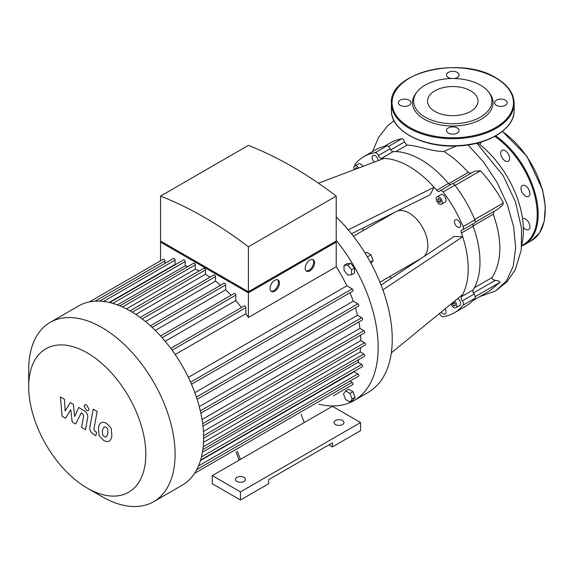 <?xml version="1.0" encoding="UTF-8"?>
<svg xmlns="http://www.w3.org/2000/svg" width="574" height="574" viewBox="0 0 574 574"><rect width="100%" height="100%" fill="white"/><g stroke="black" fill="none" stroke-linecap="round" stroke-linejoin="round"><path stroke-width="0.86" d="M236.014 452.003L239.164 460.126M301.12 414.421L304.27 422.536L212.301 475.631L240.456 491.889L360.572 422.536L332.418 406.284L304.27 422.536M237.306 451.257L240.456 459.379M240.456 491.889L240.456 500.011L212.301 483.76L212.301 475.631M240.456 500.011L268.61 483.76L268.61 479.699L332.418 442.855L332.418 446.916L328.902 444.886M332.418 446.916L360.572 430.665L360.572 422.536M236.933 481.457A4.979 2.87 0 0 0 242.357 482.081A4.979 2.87 0 0 0 245.435 479.426A4.979 2.87 0 0 0 240.456 476.556A4.979 2.87 0 0 0 235.476 479.426A4.979 2.87 0 0 0 236.933 481.457M335.474 424.573A4.979 2.87 0 0 0 340.891 425.191A4.979 2.87 0 0 0 343.969 422.536A4.979 2.87 0 0 0 338.99 419.666A4.979 2.87 0 0 0 334.011 422.536A4.979 2.87 0 0 0 335.474 424.573M453.309 302.146L455.175 303.854L455.175 305.734L453.769 305.856L452.355 304.105L452.355 302.921M452.355 304.105L454.421 302.914M453.769 305.856L455.175 305.045M355.5 169.208L355.5 167.995L356.906 167.873L357.408 168.491M438.436 198.425L440.057 199.365L440.875 201.46L440.057 202.615L438.436 201.675L437.625 199.58L438.436 198.425M437.625 199.58L439.031 198.769M438.436 201.675L440.495 200.484M397.445 210.981A26.54 15.326 60 0 1 422.356 227.031A26.54 15.326 60 0 1 423.813 256.635M389.789 276.489A70.337 40.611 -120 0 0 391.425 278.182M362.596 228.258A70.337 40.611 -120 0 0 363.249 230.511M354.761 166.008A3.315 1.916 60 0 1 355.084 164.264A90.247 52.105 60 0 1 363.966 156.544A90.247 52.105 60 0 1 375.095 152.713A3.315 1.916 60 0 1 378.381 155.547A3.315 1.916 -120 0 0 381.509 158.388A83.61 48.273 60 0 1 384.106 158.402A83.61 48.273 60 0 1 434.073 187.253L348.217 229.822M384.106 158.402L318.462 183.206M381.509 158.388L393.283 151.593A83.61 48.273 60 0 1 448.452 183.443L436.678 190.245A83.61 48.273 60 0 0 434.073 187.253L430.113 194.78L351.475 233.769M381.079 285.056L454.17 236.452L462.673 236.782A83.61 48.273 60 0 1 462.673 294.484A83.61 48.273 60 0 1 461.381 296.736A3.315 1.916 -120 0 0 462.285 300.869A3.315 1.916 60 0 1 463.096 305.131A90.247 52.105 60 0 1 454.213 312.852A90.247 52.105 60 0 1 443.085 316.683A3.315 1.916 60 0 1 439.799 313.849A3.315 1.916 -120 0 0 439.591 313.375M436.678 190.245A3.315 1.916 -120 0 0 439.426 191.35A3.315 1.916 -120 0 0 439.799 191.006A3.315 1.916 60 0 1 440.172 190.661A3.315 1.916 60 0 1 443.085 191.96A90.247 52.105 60 0 1 463.096 226.622A3.315 1.916 60 0 1 462.766 229.794A3.315 1.916 60 0 1 462.285 229.944A3.315 1.916 -120 0 0 461.797 230.095A3.315 1.916 -120 0 0 461.381 233.037A83.61 48.273 60 0 1 462.673 236.782L382.88 289.848M445.101 308.862A4.312 2.49 60 0 1 445.159 313.928A4.312 2.49 60 0 1 441.227 312.034M374.334 162.09A4.312 2.49 60 0 1 373.021 155.461A4.312 2.49 60 0 1 376.214 156.487A4.312 2.49 60 0 1 378.216 160.627M457.801 298.473A4.312 2.49 60 0 1 460.391 302.276A4.312 2.49 60 0 1 459.674 305.547L455.921 307.714A4.312 2.49 60 0 1 451.042 303.998M354.165 169.717A4.312 2.49 60 0 1 354.754 166.015L358.506 163.848A4.312 2.49 60 0 1 362.868 166.424M457.521 227.024A4.312 2.49 60 0 1 454.701 223.221A4.312 2.49 60 0 1 455.361 219.763A4.312 2.49 60 0 1 459.674 222.253A4.312 2.49 60 0 1 459.674 227.239A4.312 2.49 60 0 1 457.521 227.024M437.094 196.789L440.846 194.622A4.312 2.49 60 0 1 445.159 197.112A4.312 2.49 60 0 1 445.159 202.091L441.406 204.258A4.312 2.49 60 0 1 439.246 204.043A4.312 2.49 60 0 1 436.427 200.24A4.312 2.49 60 0 1 437.094 196.789A4.312 2.49 60 0 1 441.406 199.278A4.312 2.49 60 0 1 441.406 204.258M462.673 294.484L391.325 352.874M343.467 394.008L345.634 390.923L349.968 393.427L352.135 399.009L349.968 402.094L345.634 399.59L343.467 394.008M349.968 393.427L352.967 391.69L348.633 389.194L345.634 390.923M352.967 391.69L355.134 397.28L352.967 400.365L349.968 402.094M355.134 397.28L352.135 399.009M371.055 263.43L373.15 260.445L370.983 254.863L366.65 252.359L365.157 253.22M370.323 262.081L373.15 260.445M367.396 256.937L370.983 254.863M347.801 275.089L344.041 270.419L344.041 265.41L347.801 265.08L351.553 269.744L351.553 274.752L347.801 275.089M344.041 265.41L347.048 263.681L350.8 263.344L354.553 268.015L354.553 273.016L351.553 274.752M354.553 268.015L351.553 269.744M350.8 263.344L347.801 265.08M336.221 240.449A116.127 67.043 60 0 1 378.173 347.363A116.127 67.043 60 0 1 354.122 400.523L368.192 392.394A116.127 67.043 -120 0 0 336.221 216.986M354.122 400.523A116.127 67.043 60 0 1 318.821 404.196M454.608 301.085A4.312 2.49 60 0 1 455.921 307.714M354.754 166.015A4.312 2.49 60 0 1 358.736 167.988M454.213 312.852L465.988 306.05A90.247 52.105 -120 0 0 474.87 298.329A3.315 1.916 -120 0 0 474.059 294.067A3.315 1.916 60 0 1 473.155 289.942L461.381 296.736M393.283 151.593A3.315 1.916 60 0 1 390.155 148.745A3.315 1.916 -120 0 0 386.876 145.911A90.247 52.105 -120 0 0 375.748 149.742L363.966 156.544M450.49 184.706A3.315 1.916 60 0 1 448.452 183.443M462.766 229.794L474.547 222.999A3.315 1.916 -120 0 0 474.87 219.828A90.247 52.105 -120 0 0 454.859 185.165A3.315 1.916 -120 0 0 451.953 183.859L440.172 190.661M461.381 233.037L473.155 226.235A3.315 1.916 60 0 1 473.084 223.838M473.155 226.235A83.61 48.273 60 0 1 473.155 289.942M470.63 90.807A25.249 14.58 0 0 0 443.114 87.65A25.249 14.58 0 0 0 427.522 101.117A25.249 14.58 0 0 0 452.771 115.69A25.249 14.58 0 0 0 478.02 101.117A25.249 14.58 0 0 0 470.63 90.807M400.207 105.315A6.307 3.638 0 0 0 407.081 106.104A6.307 3.638 0 0 0 410.97 102.739A6.307 3.638 0 0 0 409.126 100.17A6.307 3.638 0 0 0 402.252 99.381A6.307 3.638 0 0 0 398.363 102.739A6.307 3.638 0 0 0 400.207 105.315M448.316 133.089A6.307 3.638 0 0 0 455.189 133.878A6.307 3.638 0 0 0 459.078 130.513A6.307 3.638 0 0 0 457.234 127.945A6.307 3.638 0 0 0 450.36 127.155A6.307 3.638 0 0 0 446.472 130.513A6.307 3.638 0 0 0 448.316 133.089M496.424 105.315A6.307 3.638 0 0 0 503.298 106.104A6.307 3.638 0 0 0 507.186 102.739A6.307 3.638 0 0 0 505.342 100.17A6.307 3.638 0 0 0 498.469 99.381A6.307 3.638 0 0 0 494.58 102.739A6.307 3.638 0 0 0 496.424 105.315M454.091 78.523A6.307 3.638 0 0 0 459.078 74.964A6.307 3.638 0 0 0 457.234 72.396A6.307 3.638 0 0 0 450.36 71.606A6.307 3.638 0 0 0 446.472 74.964A6.307 3.638 0 0 0 448.316 77.54A6.307 3.638 0 0 0 451.458 78.523M417.033 91.89L415.985 93.246A40.302 23.269 0 0 0 452.771 126.007A40.302 23.269 0 0 0 489.565 93.246L488.51 91.89A39.154 22.601 180 0 1 452.771 123.719A39.154 22.601 180 0 1 417.033 91.89A39.154 22.601 180 0 1 480.46 85.131A39.154 22.601 180 0 1 488.51 91.89M523.352 227.455A6.307 3.638 -120 0 0 525.461 229.291A6.307 3.638 -120 0 0 528.611 229.6A6.307 3.638 -120 0 0 528.711 222.504A6.307 3.638 -120 0 0 522.519 218.579M528.611 196.43A6.307 3.638 -120 0 0 528.611 189.147A6.307 3.638 -120 0 0 522.311 185.51A6.307 3.638 -120 0 0 522.311 192.785A6.307 3.638 -120 0 0 528.611 196.43L528.611 196.43M509.604 158.359A6.307 3.638 -120 0 0 506.849 152.01A6.307 3.638 -120 0 0 501.992 150.323A6.307 3.638 -120 0 0 501.992 157.599A6.307 3.638 -120 0 0 508.299 161.244A6.307 3.638 -120 0 0 509.604 158.359M479.764 144.526A6.307 3.638 -120 0 0 480.861 142.094M65.536 418.188L70.781 409.743L72.159 422.012L75.61 424.007L81.3 412.864L82.527 413.574L83.653 415.863L81.522 427.436L85.476 429.711L87.65 417.872C88.238 415.167 86.983 412.706 83.89 410.489L78.66 407.483L74.699 416.502L73.35 404.419L70.265 402.632L65.142 410.977L64.489 399.303L60.414 396.95L62.085 416.2L65.536 418.188M104.073 426.855L102.416 430.328L102.581 434.877L104.267 436.656L106.255 437.001L107.919 433.499L107.747 428.979L106.032 427.178L103.88 426.956M101.455 422.679C99.876 423.339 98.886 425.133 98.47 428.046L99.065 435.508L103.578 440.366C105.925 441.571 107.69 441.837 108.873 441.176C110.452 440.516 111.449 438.723 111.865 435.781L111.27 428.348L106.721 423.476C104.382 422.277 102.631 422.012 101.455 422.679L101.024 422.887M108.873 441.176L109.304 440.968M93.218 409.183L89.896 427.027C89.293 429.718 90.541 432.186 93.634 434.41L95.88 435.709L96.532 432.222L95.011 431.347L93.892 429.051L97.171 411.465L93.218 409.183M86.588 410.503L88.281 410.668L88.984 409.119L86.588 404.964L84.895 404.799L84.191 406.349L86.588 410.503M306.114 270.871A6.637 3.831 120 0 0 308.934 270.332A6.637 3.831 120 0 0 313.131 264.908A6.637 3.831 120 0 0 312.687 259.491M309.874 270.871A6.637 3.831 -60 0 1 306.552 271.201A6.637 3.831 -60 0 1 306.552 263.538A6.637 3.831 -60 0 1 313.189 259.706A6.637 3.831 -60 0 1 314.208 265.023A6.637 3.831 -60 0 1 309.874 270.871M270.985 291.154A6.637 3.831 120 0 0 273.798 290.616A6.637 3.831 120 0 0 277.995 285.199A6.637 3.831 120 0 0 277.551 279.782M274.738 291.154A6.637 3.831 -60 0 1 271.416 291.484A6.637 3.831 -60 0 1 271.416 283.821A6.637 3.831 -60 0 1 278.053 279.99A6.637 3.831 -60 0 1 279.072 285.307A6.637 3.831 -60 0 1 274.738 291.154M162.428 242.113L248.384 291.743L334.348 242.113M248.384 246.806A390.055 225.202 -120 0 0 160.548 196.093L160.548 241.03L248.384 291.743L336.221 241.03L336.221 196.093L248.384 246.806L248.384 291.743M335.281 241.568L336.221 242.113L248.384 292.826L160.548 242.113L161.488 241.568M191.501 384.257L352.831 291.111A1.327 0.768 -120 0 0 353.039 290.049A1.327 0.768 -120 0 0 352.171 288.88L346.883 285.823A96.884 55.936 -120 0 0 336.221 266.774L336.221 242.113M197.126 399.282L358.542 306.093A1.327 0.768 -120 0 0 358.75 305.024A1.327 0.768 -120 0 0 357.882 303.854L353.247 301.178A96.884 55.936 -120 0 0 349.989 292.754M200.85 413.194L362.338 319.962A1.327 0.768 -120 0 0 362.538 318.893A1.327 0.768 -120 0 0 361.67 317.723L357.459 315.291A96.884 55.936 -120 0 0 355.442 307.879M202.966 426.166L364.512 332.898A1.327 0.768 -120 0 0 364.72 331.837A1.327 0.768 -120 0 0 363.851 330.667L359.912 328.393A96.884 55.936 -120 0 0 358.886 321.949M203.619 438.292L365.229 344.988A1.327 0.768 -120 0 0 365.43 343.926A1.327 0.768 -120 0 0 364.562 342.757L360.802 340.59A96.884 55.936 -120 0 0 360.587 335.166M203.189 446.787L363.851 354.029L360.192 351.912A96.884 55.936 -120 0 0 360.601 347.657M363.851 354.029A1.327 0.768 60 0 1 364.72 355.198A1.327 0.768 60 0 1 364.512 356.26L202.859 449.593M201.474 456.94L361.67 364.454L358.033 362.352A96.884 55.936 -120 0 0 358.793 359.568M361.67 364.454A1.327 0.768 60 0 1 362.538 365.624A1.327 0.768 60 0 1 362.338 366.686L200.627 460.047M198.489 465.966L357.882 373.947L354.172 371.801A96.884 55.936 -120 0 0 354.488 371.213M357.882 373.947A1.327 0.768 60 0 1 358.75 375.116A1.327 0.768 60 0 1 358.542 376.178L196.782 469.568M350.032 381.093L352.171 382.327A1.327 0.768 60 0 1 353.039 383.497A1.327 0.768 60 0 1 352.831 384.558L333.429 395.759A1.327 0.768 -120 0 0 333.444 395.751M248.384 292.826L248.384 317.479A96.884 55.936 -120 0 0 245.873 313.72L245.873 307.614A1.327 0.768 -120 0 0 245.292 306.279A1.327 0.768 -120 0 0 244.266 305.92L170.772 348.353M336.221 266.774L248.384 317.479M160.548 260.804L160.548 242.113M160.548 196.093L248.384 145.38A390.055 225.202 60 0 1 336.221 196.093M164.939 263.358L164.939 260.89A1.327 0.768 -120 0 0 164.358 259.548A1.327 0.768 -120 0 0 163.339 259.197L89.357 301.91M175.723 264.435A96.884 55.936 -120 0 0 175.056 264.413L175.056 260.137A1.327 0.768 -120 0 0 174.474 258.795A1.327 0.768 -120 0 0 173.456 258.444L99.532 301.12M187.963 266.537A96.884 55.936 -120 0 0 185.172 265.798L185.172 261.593A1.327 0.768 -120 0 0 184.591 260.259A1.327 0.768 -120 0 0 183.572 259.907L109.699 302.555M199.185 270.914A96.884 55.936 -120 0 0 195.289 269.149L195.289 264.923A1.327 0.768 -120 0 0 194.708 263.588A1.327 0.768 -120 0 0 193.689 263.229L119.866 305.849M209.991 277.177A96.884 55.936 -120 0 0 205.406 274.279L205.406 269.938A1.327 0.768 -120 0 0 204.825 268.603A1.327 0.768 -120 0 0 203.806 268.252L130.033 310.835M220.588 285.256A96.884 55.936 -120 0 0 215.523 281.152L215.523 276.603A1.327 0.768 -120 0 0 214.941 275.269A1.327 0.768 -120 0 0 213.923 274.91L140.207 317.465M231.049 295.28A96.884 55.936 -120 0 0 225.639 289.827L225.639 284.955A1.327 0.768 -120 0 0 225.058 283.621A1.327 0.768 -120 0 0 224.032 283.269L150.388 325.788M241.424 307.564A96.884 55.936 -120 0 0 235.756 300.525L235.756 295.18A1.327 0.768 -120 0 0 235.175 293.845A1.327 0.768 -120 0 0 234.149 293.486L160.569 335.969M117.433 304.902L185.172 265.798M109.196 302.441L175.056 264.413M175.178 354.531L245.873 313.72M346.883 285.823L188.351 377.355M87.255 488.122L101.899 496.575A103.514 59.768 -120 0 0 153.653 501.705A103.514 59.768 -120 0 0 153.653 382.169A103.514 59.768 -120 0 0 50.139 322.409A103.514 59.768 -120 0 0 28.7 369.792L28.7 386.697A82.814 47.814 60 0 1 87.255 352.888A82.814 47.814 60 0 1 145.818 454.314A82.814 47.814 60 0 1 87.255 488.122A82.814 47.814 60 0 1 28.7 386.697M153.653 501.705L182.18 485.231A103.514 59.768 -120 0 0 191.07 477.927A103.514 59.768 -120 0 0 196.853 469.432A103.514 59.768 -120 0 0 200.692 459.817A103.514 59.768 -120 0 0 202.902 449.263A103.514 59.768 -120 0 0 203.619 437.84A103.514 59.768 -120 0 0 202.902 425.592A103.514 59.768 -120 0 0 200.692 412.484A103.514 59.768 -120 0 0 196.853 398.435A103.514 59.768 -120 0 0 191.07 383.26A103.514 59.768 -120 0 0 171.418 349.222A103.514 59.768 -120 0 0 161.165 336.629A103.514 59.768 -120 0 0 150.919 326.276A103.514 59.768 -120 0 0 140.673 317.809A103.514 59.768 -120 0 0 130.427 311.065A103.514 59.768 -120 0 0 120.174 305.978A103.514 59.768 -120 0 0 109.928 302.613A103.514 59.768 -120 0 0 99.682 301.128A103.514 59.768 -120 0 0 89.436 301.895A103.514 59.768 -120 0 0 78.667 305.935L50.139 322.409M126.452 308.891L195.289 269.149M135.859 314.43L205.406 274.279M145.502 321.576L215.523 281.152M155.289 330.445L225.639 289.827M165.183 341.272L235.756 300.525M353.247 301.178L194.844 392.638M357.459 315.291L199.271 406.622M359.912 328.393L202.055 419.529M360.802 340.59L203.418 431.447M360.192 351.912L203.512 442.375M358.033 362.352L202.457 452.176M354.172 371.801L200.477 460.542M456.502 145.975L443.767 151.421C431.67 151.773 417.829 145.215 407.031 145.136L404.405 142C403.996 139.891 403.163 138.793 401.915 138.707L397.186 139.791L392.458 141.685L384.121 146.442M477.733 142.969A75.352 43.509 60 0 1 521.881 243.936M471.01 173.255L468.241 172.415C460.563 163.726 452.398 156.731 443.767 151.421M498.218 208.929L502.501 205.234L503.405 202.952C497.134 191.472 489.493 180.745 480.474 170.772L474.497 171.239L452.857 183.73M473.033 300.453L489.471 290.961L499.947 282.372C500.069 281.418 498.519 280.743 495.297 280.327C492.7 279.717 491.66 278.77 492.169 277.486C502.028 261.242 502.394 240.162 493.26 214.231L494.085 211.318M463.096 305.131L474.87 298.329M462.285 300.869L474.059 294.067M386.876 145.911L375.095 152.713M390.155 148.745L378.381 155.547M443.085 191.96L454.859 185.165M474.87 219.828L463.096 226.622M391.396 110.33A61.382 35.437 0 0 0 452.771 145.767A61.382 35.437 0 0 0 514.153 110.33C514.763 128.433 489.019 144.612 458.483 145.889C423.942 148.329 390.471 130.894 391.396 110.33L391.396 103.284A61.382 35.437 180 0 0 452.771 138.721A61.382 35.437 180 0 0 514.153 103.284L514.153 110.33M495.706 77.956A60.715 35.057 0 0 0 394.13 93.67A60.715 35.057 0 0 0 468.492 136.598A60.715 35.057 0 0 0 495.706 77.956M502.25 131.496A66.354 38.315 60 0 1 542.358 190.044A66.354 38.315 60 0 1 531.467 240.664L539.567 232.879L544.288 221.119L545.3 206.367L542.552 189.772L526.961 156.372L502.422 131.36M495.692 135.887A66.354 38.315 60 0 1 535.399 194.414A66.354 38.315 60 0 1 524.428 244.732L531.467 240.664M494.774 136.397A65.694 37.927 60 0 1 534.839 195.985A65.694 37.927 60 0 1 521.773 245.378M112.805 303.373L185.172 261.593M103.507 301.443L175.056 260.137M95.191 301.156L164.939 260.89M172.121 350.19L245.873 307.614M203.598 435.688L364.562 342.757M202.672 423.72L363.851 330.667M200.333 410.876L361.67 317.723M196.408 397.079L357.882 303.854M190.582 382.169L352.171 288.88M162.119 337.691L235.756 295.18M152.132 327.395L225.639 284.955M142.18 318.943L215.523 276.603M132.278 312.156L205.406 269.938M122.463 306.968L195.289 264.923M194.586 473.306L352.171 382.327M401.915 138.707L388.49 146.463M468.054 144.921L483.595 162.062L496.962 182.231L507.222 204.208L513.615 226.558L515.653 247.738L513.199 266.336L506.383 281.066L495.649 290.939L479.469 296.736M475.207 296.658L499.947 282.372M473.378 292.984L495.297 280.327M492.169 277.486L474.425 287.725M473.048 225.898L493.26 214.231M503.405 202.952L474.741 219.505M455.074 185.438L480.474 170.772M468.241 172.415L448.689 183.702M395.83 151.601L407.031 145.136M390.758 149.879L404.405 142M394.919 212.229L353.39 236.208M421.445 258.214L379.931 282.178M514.153 103.284C513.866 93.354 507.832 84.902 496.036 77.921C460.893 55.42 388.763 72.468 391.396 103.284M521.716 246.059L524.428 244.732M393.972 120.597L387.687 125.749L378.431 137.617L372.576 151.572M476.843 143.191L503.226 175.787L515.445 201.754L521.529 228.287L521.278 249.855L515.438 269.385L507.129 281.676L495.649 290.939M498.261 208.907L475.107 222.274"/></g></svg>
